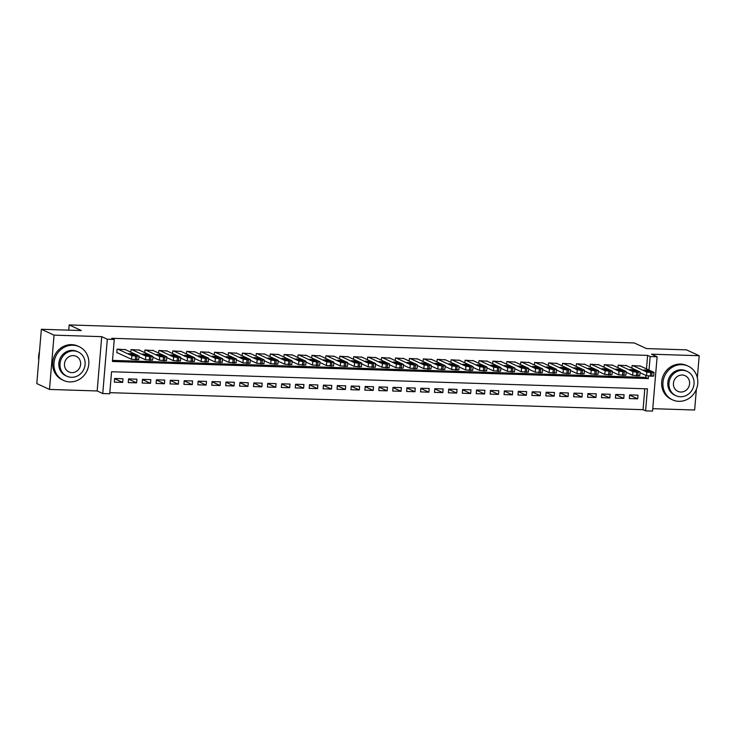 <?xml version="1.0" encoding="UTF-8"?>
<svg xmlns="http://www.w3.org/2000/svg" width="736" height="736" viewBox="0 0 736 736"><rect width="100%" height="100%" fill="white"/><g stroke="black" fill="none" stroke-linecap="round" stroke-linejoin="round"><path stroke-width="1.1" d="M646.475 368.902L647.616 355.387L650.155 356.555L657.11 356.776L652.556 411.074L645.592 410.854L647.441 388.838L111.559 371.744L109.71 393.76L102.746 393.539L107.309 339.241L114.264 339.462L112.424 361.477L648.306 378.571L648.508 376.151M97.161 390.954L101.724 336.665L54.05 335.138L41.363 329.277L36.8 383.576L49.496 389.436L97.161 390.954L102.746 393.539M652.749 408.673L694.637 410.016L696.385 389.289M109.802 392.665L643.052 409.676L645.592 410.854M54.05 335.138L49.496 389.436M697.351 377.752L699.2 355.718L651.526 354.2L657.11 356.776M41.363 329.277L81.374 330.556L69.193 324.926L634.303 342.958L646.493 348.579L686.504 349.858L699.2 355.718M125.424 349.683L117.098 349.131L116.794 352.792L117.484 352.82M139.343 350.124L131.017 349.572L130.806 352.167M153.263 350.566L144.937 350.014L144.716 352.608M167.182 351.017L158.856 350.456L158.636 353.05M181.102 351.458L172.776 350.906L172.555 353.492M195.022 351.9L186.696 351.348L186.475 353.942M208.941 352.342L200.615 351.79L200.394 354.384M222.861 352.792L214.535 352.231L214.314 354.826M236.78 353.234L228.454 352.682L228.234 355.276M250.7 353.676L242.374 353.124L242.153 355.718M264.62 354.126L256.294 353.565L256.073 356.16M278.539 354.568L270.213 354.016L269.992 356.601M292.459 355.01L284.133 354.458L283.912 357.052M306.378 355.451L298.043 354.899L297.832 357.494M320.298 355.902L311.963 355.341L311.751 357.935M334.218 356.344L325.882 355.792L325.671 358.377M348.128 356.785L339.802 356.233L339.59 358.828M362.048 357.227L353.722 356.675L353.51 359.269M375.967 357.678L367.641 357.116L367.43 359.711M389.887 358.119L381.561 357.567L381.34 360.152M403.806 358.561L395.48 358.009L395.26 360.603M417.726 359.002L409.4 358.45L409.179 361.045M431.646 359.453L423.32 358.892L423.099 361.486M445.565 359.895L437.239 359.343L437.018 361.928M459.485 360.336L451.159 359.784L450.938 362.379M473.404 360.778L465.078 360.226L464.858 362.82M487.324 361.229L478.998 360.668L478.777 363.262M501.244 361.67L492.918 361.118L492.697 363.704M515.163 362.112L506.837 361.56L506.616 364.154M529.083 362.554L520.757 362.002L520.536 364.596M543.002 363.004L534.676 362.443L534.456 365.038M556.922 363.446L548.587 362.894L548.375 365.479M570.842 363.888L562.506 363.336L562.295 365.93M584.752 364.329L576.426 363.777L576.214 366.372M598.672 364.78L590.346 364.219L590.134 366.813M612.591 365.222L604.265 364.67L604.054 367.264M626.511 365.663L618.185 365.111L617.964 367.706M629.62 395.112L637.689 398.838L629.335 398.572L629.639 394.901L637.992 395.168L637.689 398.838M615.701 394.671L623.769 398.397L615.416 398.13L615.719 394.459L624.073 394.726L623.769 398.397M601.781 394.229L609.85 397.955L601.496 397.688L601.8 394.018L610.153 394.284L609.85 397.955M587.862 393.788L595.93 397.504L587.576 397.238L587.88 393.576L596.234 393.843L595.93 397.504M573.951 393.337L582.01 397.063L573.657 396.796L573.96 393.125L582.314 393.392L582.01 397.063M560.032 392.895L568.091 396.621L559.737 396.354L560.05 392.684L568.394 392.95L568.091 396.621M546.112 392.454L554.171 396.18L545.818 395.913L546.13 392.242L554.475 392.509L554.171 396.18M532.192 392.012L540.252 395.729L531.898 395.462L532.211 391.8L540.555 392.058L540.252 395.729M518.273 391.561L526.332 395.287L517.978 395.02L518.291 391.35L526.636 391.616L526.332 395.287M504.353 391.12L512.412 394.846L504.059 394.579L504.372 390.908L512.725 391.175L512.412 394.846M490.434 390.678L498.493 394.395L490.139 394.137L490.452 390.466L498.806 390.733L498.493 394.395M476.514 390.236L484.573 393.953L476.22 393.686L476.532 390.025L484.886 390.282L484.573 393.953M462.594 389.786L470.654 393.512L462.3 393.245L462.613 389.574L470.966 389.841L470.654 393.512M448.675 389.344L456.734 393.07L448.38 392.803L448.693 389.132L457.047 389.399L456.734 393.07M434.755 388.902L442.814 392.619L434.47 392.352L434.774 388.691L443.127 388.958L442.814 392.619M420.836 388.461L428.895 392.178L420.55 391.911L420.854 388.24L429.208 388.507L428.895 392.178M406.916 388.01L414.975 391.736L406.631 391.469L406.934 387.798L415.288 388.065L414.975 391.736M392.996 387.568L401.056 391.294L392.711 391.028L393.015 387.357L401.368 387.624L401.056 391.294M379.077 387.127L387.145 390.844L378.792 390.577L379.095 386.915L387.449 387.182L387.145 390.844M365.157 386.676L373.226 390.402L364.872 390.135L365.176 386.464L373.529 386.731L373.226 390.402M351.238 386.234L359.306 389.96L350.952 389.694L351.256 386.023L359.61 386.29L359.306 389.96M337.327 385.793L345.386 389.519L337.033 389.252L337.336 385.581L345.69 385.848L345.386 389.519M323.408 385.351L331.467 389.068L323.113 388.801L323.417 385.14L331.77 385.406L331.467 389.068M309.488 384.9L317.547 388.626L309.194 388.36L309.506 384.689L317.851 384.956L317.547 388.626M295.568 384.459L303.628 388.185L295.274 387.918L295.587 384.247L303.931 384.514L303.628 388.185M281.649 384.017L289.708 387.743L281.354 387.476L281.667 383.806L290.012 384.072L289.708 387.743M267.729 383.576L275.788 387.292L267.435 387.026L267.748 383.364L276.092 383.631L275.788 387.292M253.81 383.125L261.869 386.851L253.515 386.584L253.828 382.913L262.182 383.18L261.869 386.851M239.89 382.683L247.949 386.409L239.596 386.142L239.908 382.472L248.262 382.738L247.949 386.409M225.97 382.242L234.03 385.968L225.676 385.701L225.989 382.03L234.342 382.297L234.03 385.968M212.051 381.8L220.11 385.517L211.756 385.25L212.069 381.588L220.423 381.855L220.11 385.517M198.131 381.349L206.19 385.075L197.846 384.808L198.15 381.138L206.503 381.404L206.19 385.075M184.212 380.908L192.271 384.634L183.926 384.367L184.23 380.696L192.584 380.963L192.271 384.634M170.292 380.466L178.351 384.192L170.007 383.925L170.31 380.254L178.664 380.521L178.351 384.192M156.372 380.024L164.432 383.741L156.087 383.474L156.391 379.813L164.744 380.08L164.432 383.741M142.453 379.574L150.521 383.3L142.168 383.033L142.471 379.362L150.825 379.629L150.521 383.3M128.533 379.132L136.602 382.858L128.248 382.591L128.552 378.92L136.905 379.187L136.602 382.858M643.052 409.676L644.81 388.755M122.986 378.746L114.632 378.479L114.328 382.15L122.682 382.407L122.986 378.746M647.616 355.387L111.734 338.293L114.264 339.462M112.507 360.382L645.766 377.393L645.932 375.452M640.43 366.114L632.104 365.553L631.884 368.147M69.193 324.926L68.752 330.151M101.724 336.665L107.309 339.241M649.014 370.07L650.155 356.555M645.766 377.393L648.306 378.571M114.614 378.69L122.682 382.407M639.759 365.801L653.826 372.296L652.059 372.674L646.861 372.076L632.804 365.58M640.026 372.72L646.558 375.737L646.861 372.076M650.744 371.413L646.291 371.266L643.706 370.015L648.306 370.282L650.725 371.643M654 372.453L653.697 376.124L646.558 375.737M678.813 401.332A18.584 17.222 114.8 0 0 697.158 386.952A18.584 17.222 114.8 0 0 688.142 366.123A18.584 17.222 114.8 0 0 681.886 364.651A18.584 17.222 114.8 0 0 663.541 379.04A18.584 17.222 114.8 0 0 672.557 399.86A18.584 17.222 114.8 0 0 678.813 401.332M688.142 366.123L686.872 365.534A18.584 17.222 114.8 0 0 680.616 364.062A18.584 17.222 114.8 0 0 662.271 378.451A18.584 17.222 114.8 0 0 671.287 399.28L672.557 399.86M675.906 395.683L674.737 395.14A13.377 12.402 -65.2 0 1 668.242 380.144A13.377 12.402 -65.2 0 1 681.453 369.785A13.377 12.402 -65.2 0 1 685.961 370.843L687.13 371.386A13.377 12.402 114.8 0 0 682.622 370.328A13.377 12.402 114.8 0 0 669.41 380.687A13.377 12.402 114.8 0 0 675.906 395.683A13.377 12.402 114.8 0 0 680.404 396.741A13.377 12.402 114.8 0 0 693.616 386.382A13.377 12.402 114.8 0 0 687.13 371.386M682.235 375.02A8.62 7.986 114.8 0 0 673.716 381.699A8.62 7.986 114.8 0 0 677.902 391.359A8.62 7.986 114.8 0 0 680.8 392.04A8.62 7.986 114.8 0 0 689.319 385.37A8.62 7.986 114.8 0 0 685.133 375.7A8.62 7.986 114.8 0 0 682.235 375.02M69.846 381.91A18.584 17.222 114.8 0 0 88.2 367.522A18.584 17.222 114.8 0 0 79.184 346.693A18.584 17.222 114.8 0 0 72.928 345.221A18.584 17.222 114.8 0 0 54.584 359.61A18.584 17.222 114.8 0 0 63.6 380.438A18.584 17.222 114.8 0 0 69.846 381.91M79.184 346.693L77.915 346.113A18.584 17.222 114.8 0 0 71.659 344.641A18.584 17.222 114.8 0 0 53.314 359.03A18.584 17.222 114.8 0 0 62.33 379.85L63.6 380.438M66.948 376.252L65.78 375.719A13.377 12.402 -65.2 0 1 59.285 360.723A13.377 12.402 -65.2 0 1 72.496 350.364A13.377 12.402 -65.2 0 1 76.995 351.422L78.163 351.955A13.377 12.402 114.8 0 0 73.664 350.897A13.377 12.402 114.8 0 0 60.453 361.256A13.377 12.402 114.8 0 0 66.948 376.252A13.377 12.402 114.8 0 0 71.447 377.31A13.377 12.402 114.8 0 0 84.658 366.951A13.377 12.402 114.8 0 0 78.163 351.955M73.269 355.598A8.62 7.986 114.8 0 0 64.759 362.268A8.62 7.986 114.8 0 0 68.945 371.938A8.62 7.986 114.8 0 0 71.843 372.618A8.62 7.986 114.8 0 0 80.353 365.939A8.62 7.986 114.8 0 0 76.176 356.279A8.62 7.986 114.8 0 0 73.269 355.598M39.468 351.753A18.584 17.222 114.8 0 0 38.769 360.143M625.839 365.36L639.906 371.846L636.741 372.186L632.942 371.625L618.884 365.13M626.106 372.278L632.638 375.296L632.942 371.625M636.824 370.962L632.371 370.824L629.786 369.573L634.386 369.84L636.806 371.192M640.081 372.011L639.777 375.682L632.638 375.296M611.92 364.909L625.986 371.404L624.22 371.79L619.022 371.183L604.964 364.688M612.186 371.836L618.718 374.854L619.022 371.183M622.904 370.521L618.452 370.383L615.866 369.122L620.466 369.398L622.886 370.751M626.161 371.57L625.858 375.231L618.718 374.854M598 364.467L612.067 370.962L610.3 371.34L605.102 370.742L591.045 364.246M598.267 371.395L604.799 374.412L605.102 370.742M608.985 370.079L604.532 369.932L601.956 368.681L606.547 368.957L608.966 370.309M612.242 371.119L611.938 374.79L604.799 374.412M584.08 364.026L598.147 370.521L596.381 370.898L591.192 370.3L577.125 363.805M584.347 370.944L590.879 373.962L591.192 370.3M595.065 369.638L590.612 369.49L588.036 368.239L592.627 368.506L595.047 369.868M598.322 370.677L598.018 374.348L590.879 373.962M570.17 363.584L584.228 370.07L582.461 370.456L577.272 369.849L563.206 363.354M570.428 370.502L576.96 373.52L577.272 369.849M581.146 369.187L576.693 369.049L574.117 367.798L578.708 368.064L581.127 369.417M584.412 370.236L584.099 373.906L576.96 373.52M556.25 363.133L570.308 369.628L567.152 369.969L563.353 369.408L549.286 362.912M556.508 370.061L563.04 373.078L563.353 369.408M567.226 368.745L562.773 368.607L560.197 367.347L564.788 367.623L567.208 368.975M570.492 369.794L570.179 373.456L563.04 373.078M542.331 362.692L556.388 369.187L554.622 369.564L549.433 368.966L535.366 362.471M542.588 369.619L549.12 372.637L549.433 368.966M553.306 368.304L548.854 368.156L546.278 366.905L550.868 367.172L553.288 368.534M556.572 369.343L556.26 373.014L549.12 372.637M528.411 362.25L542.469 368.745L540.702 369.122L535.514 368.524L521.447 362.029M528.669 369.168L535.201 372.186L535.514 368.524M539.387 367.862L534.934 367.715L532.358 366.464L536.958 366.73L539.368 368.092M542.653 368.902L542.34 372.572L535.201 372.186M514.492 361.799L528.549 368.294L526.783 368.681L521.594 368.074L507.527 361.578M514.749 368.727L521.281 371.744L521.594 368.074M525.467 367.411L521.014 367.273L518.438 366.022L523.038 366.289L525.449 367.641M528.733 368.46L528.42 372.131L521.281 371.744M500.572 361.358L514.63 367.853L511.474 368.193L507.674 367.632L493.608 361.137M500.83 368.285L507.362 371.303L507.674 367.632M511.557 366.97L507.095 366.832L504.519 365.571L509.119 365.847L511.529 367.2M514.814 368.018L514.501 371.68L507.362 371.303M486.652 360.916L500.71 367.411L498.944 367.788L493.755 367.19L479.688 360.695M486.91 367.844L493.442 370.852L493.755 367.19M497.637 366.528L493.175 366.381L490.599 365.13L495.199 365.396L497.61 366.758M500.894 367.568L500.581 371.238L493.442 370.852M472.733 360.474L486.79 366.97L485.024 367.347L479.835 366.74L465.768 360.254M472.99 367.393L479.532 370.41L479.835 366.74M483.718 366.086L479.265 365.939L476.68 364.688L481.28 364.955L483.699 366.316M486.974 367.126L486.662 370.797L479.532 370.41M458.813 360.024L472.88 366.519L471.104 366.905L465.916 366.298L451.858 359.803M459.08 366.951L465.612 369.969L465.916 366.298M469.798 365.636L465.345 365.498L462.76 364.246L467.36 364.513L469.78 365.866M473.055 366.684L472.751 370.346L465.612 369.969M444.894 359.582L458.96 366.077L455.796 366.418L451.996 365.856L437.938 359.361M445.16 366.51L451.692 369.527L451.996 365.856M455.878 365.194L451.426 365.056L448.84 363.796L453.44 364.072L455.86 365.424M459.135 366.234L458.832 369.904L451.692 369.527M430.974 359.14L445.041 365.636L443.265 366.013L438.076 365.415L424.019 358.92M431.241 366.068L437.773 369.076L438.076 365.415M441.959 364.752L437.506 364.605L434.921 363.354L439.521 363.621L441.94 364.982M445.216 365.792L444.912 369.463L437.773 369.076M417.054 358.699L431.121 365.194L429.346 365.571L424.157 364.964L410.099 358.478M417.321 365.617L423.853 368.635L424.157 364.964M428.039 364.302L423.586 364.164L421.001 362.912L425.601 363.179L428.021 364.541M431.296 365.35L430.992 369.021L423.853 368.635M403.135 358.248L417.202 364.743L415.435 365.13L410.237 364.522L396.18 358.027M403.402 365.176L409.934 368.193L410.237 364.522M414.12 363.86L409.667 363.722L407.082 362.471L411.682 362.738L414.101 364.09M417.376 364.909L417.073 368.57L409.934 368.193M389.215 357.806L403.282 364.302L400.117 364.642L396.318 364.081L382.26 357.586M389.482 364.734L396.014 367.752L396.318 364.081M400.2 363.418L395.747 363.28L393.162 362.02L397.762 362.296L400.182 363.648M403.457 364.458L403.153 368.129L396.014 367.752M375.296 357.365L389.362 363.86L387.596 364.237L382.398 363.639L368.34 357.144M375.562 364.292L382.094 367.301L382.398 363.639M386.28 362.977L381.828 362.83L379.242 361.578L383.842 361.845L386.262 363.207M389.537 364.016L389.234 367.687L382.094 367.301M361.376 356.923L375.443 363.418L372.278 363.75L368.478 363.188L354.421 356.693M361.643 363.842L368.175 366.859L368.478 363.188M372.361 362.526L367.908 362.388L365.332 361.137L369.923 361.404L372.342 362.756M375.618 363.575L375.314 367.246L368.175 366.859M347.456 356.472L361.523 362.968L359.757 363.354L354.568 362.747L340.501 356.252M347.723 363.4L354.255 366.418L354.568 362.747M358.441 362.084L353.988 361.946L351.412 360.695L356.003 360.962L358.423 362.314M361.698 363.133L361.394 366.795L354.255 366.418M333.537 356.031L347.604 362.526L344.448 362.866L340.648 362.305L326.582 355.81M333.804 362.958L340.336 365.976L340.648 362.305M344.522 361.643L340.069 361.496L337.493 360.244L342.084 360.52L344.503 361.873M347.788 362.682L347.475 366.353L340.336 365.976M319.626 355.589L333.684 362.084L331.918 362.462L326.729 361.864L312.662 355.368M319.884 362.508L326.416 365.525L326.729 361.864M330.602 361.201L326.149 361.054L323.573 359.803L328.164 360.07L330.584 361.431M333.868 362.241L333.555 365.912L326.416 365.525M305.707 355.148L319.764 361.634L317.998 362.02L312.809 361.413L298.742 354.918M305.964 362.066L312.496 365.084L312.809 361.413M316.682 360.75L312.23 360.612L309.654 359.361L314.244 359.628L316.664 360.98M319.948 361.799L319.636 365.47L312.496 365.084M291.787 354.697L305.845 361.192L304.078 361.578L298.89 360.971L284.823 354.476M292.045 361.624L298.577 364.642L298.89 360.971M302.763 360.309L298.31 360.171L295.734 358.91L300.334 359.186L302.744 360.539M306.029 361.358L305.716 365.019L298.577 364.642M277.868 354.255L291.925 360.75L290.159 361.128L284.97 360.53L270.903 354.034M278.125 361.183L284.657 364.2L284.97 360.53M288.843 359.867L284.39 359.72L281.814 358.469L286.414 358.745L288.825 360.097M292.109 360.907L291.796 364.578L284.657 364.2M263.948 353.814L278.006 360.309L276.239 360.686L271.05 360.088L256.984 353.593M264.206 360.732L270.738 363.75L271.05 360.088M274.933 359.426L270.471 359.278L267.895 358.027L272.495 358.294L274.905 359.656M278.19 360.465L277.877 364.136L270.738 363.75M250.028 353.372L264.086 359.858L262.32 360.244L257.131 359.637L243.064 353.142M250.286 360.29L256.818 363.308L257.131 359.637M261.013 358.975L256.551 358.837L253.975 357.586L258.575 357.852L260.986 359.205M264.27 360.024L263.957 363.694L256.818 363.308M236.109 352.921L250.166 359.416L248.4 359.803L243.211 359.196L229.144 352.7M236.366 359.849L242.908 362.866L243.211 359.196M247.094 358.533L242.632 358.395L240.056 357.135L244.656 357.411L247.075 358.763M250.35 359.582L250.038 363.244L242.908 362.866M222.189 352.48L236.256 358.975L234.48 359.352L229.292 358.754L215.225 352.259M222.456 359.407L228.988 362.425L229.292 358.754M233.174 358.092L228.721 357.944L226.136 356.693L230.736 356.969L233.156 358.322M236.431 359.131L236.127 362.802L228.988 362.425M208.27 352.038L222.336 358.533L220.561 358.91L215.372 358.312L201.314 351.817M208.536 358.956L215.068 361.974L215.372 358.312M219.254 357.65L214.802 357.503L212.216 356.252L216.816 356.518L219.236 357.88M222.511 358.69L222.208 362.36L215.068 361.974M194.35 351.596L208.417 358.082L206.641 358.469L201.452 357.862L187.395 351.366M194.617 358.515L201.149 361.532L201.452 357.862M205.335 357.199L200.882 357.061L198.297 355.81L202.897 356.077L205.316 357.429M208.592 358.248L208.288 361.919L201.149 361.532M180.43 351.146L194.497 357.641L191.332 357.981L187.533 357.42L173.475 350.925M180.697 358.073L187.229 361.091L187.533 357.42M191.415 356.758L186.962 356.62L184.377 355.359L188.977 355.635L191.397 356.988M194.672 357.806L194.368 361.468L187.229 361.091M166.511 350.704L180.578 357.199L178.811 357.576L173.613 356.978L159.556 350.483M166.778 357.632L173.31 360.649L173.613 356.978M177.496 356.316L173.043 356.169L170.458 354.918L175.058 355.184L177.477 356.546M180.752 357.356L180.449 361.026L173.31 360.649M152.591 350.262L166.658 356.758L164.892 357.135L159.694 356.537L145.636 350.042M152.858 357.181L159.39 360.198L159.694 356.537M163.576 355.874L159.123 355.727L156.538 354.476L161.138 354.743L163.558 356.104M166.833 356.914L166.529 360.585L159.39 360.198M138.672 349.812L152.738 356.307L150.972 356.693L145.774 356.086L131.716 349.591M138.938 356.739L145.47 359.757L145.774 356.086M149.656 355.424L145.204 355.286L142.618 354.034L147.218 354.301L149.638 355.654M152.913 356.472L152.61 360.143L145.47 359.757M124.752 349.37L138.819 355.865L135.654 356.206L131.854 355.644L117.797 349.149M116.812 352.507L131.551 359.315L131.854 355.644M135.737 354.982L131.284 354.844L128.708 353.584L133.299 353.86L135.718 355.212M138.994 356.031L138.69 359.692L131.551 359.315M651.746 376.344L652.059 372.674M650.357 376.298L650.661 372.628M648.306 370.282L648.195 371.634M637.827 375.903L638.14 372.232M636.438 375.857L636.741 372.186M634.386 369.84L634.276 371.192M623.907 375.452L624.22 371.79M622.518 375.406L622.822 371.744M620.466 369.398L620.356 370.751M609.988 375.01L610.3 371.34M608.598 374.964L608.902 371.294M606.547 368.957L606.436 370.309M596.068 374.569L596.381 370.898M594.679 374.523L594.982 370.852M592.627 368.506L592.517 369.858M582.148 374.118L582.461 370.456M580.759 374.081L581.072 370.41M578.708 368.064L578.597 369.417M568.229 373.676L568.542 370.006M566.84 373.63L567.152 369.969M564.788 367.623L564.678 368.975M554.309 373.235L554.622 369.564M552.92 373.189L553.233 369.518M550.868 367.172L550.758 368.534M540.399 372.793L540.702 369.122M539 372.747L539.313 369.076M536.958 366.73L536.838 368.083M526.479 372.342L526.783 368.681M525.081 372.306L525.394 368.635M523.038 366.289L522.919 367.641M512.56 371.901L512.863 368.23M511.161 371.855L511.474 368.193M509.119 365.847L508.999 367.2M498.64 371.459L498.944 367.788M497.242 371.413L497.554 367.742M495.199 365.396L495.08 366.749M484.72 371.018L485.024 367.347M483.322 370.972L483.635 367.301M481.28 364.955L481.16 366.307M470.801 370.567L471.104 366.905M469.412 370.53L469.715 366.859M467.36 364.513L467.24 365.866M456.881 370.125L457.185 366.454M455.492 370.079L455.796 366.418M453.44 364.072L453.33 365.424M442.962 369.684L443.265 366.013M441.572 369.638L441.876 365.967M439.521 363.621L439.41 364.973M429.042 369.242L429.346 365.571M427.653 369.196L427.956 365.525M425.601 363.179L425.491 364.532M415.122 368.791L415.435 365.13M413.733 368.754L414.037 365.084M411.682 362.738L411.571 364.09M401.203 368.35L401.516 364.679M399.814 368.304L400.117 364.642M397.762 362.296L397.652 363.648M387.283 367.908L387.596 364.237M385.894 367.862L386.198 364.191M383.842 361.845L383.732 363.198M373.364 367.466L373.676 363.796M371.974 367.42L372.278 363.75M369.923 361.404L369.812 362.756M359.444 367.016L359.757 363.354M358.055 366.979L358.358 363.308M356.003 360.962L355.893 362.314M345.524 366.574L345.837 362.903M344.135 366.528L344.448 362.866M342.084 360.52L341.973 361.873M331.605 366.132L331.918 362.462M330.216 366.086L330.528 362.416M328.164 360.07L328.054 361.422M317.685 365.691L317.998 362.02M316.296 365.645L316.609 361.974M314.244 359.628L314.134 360.98M303.775 365.24L304.078 361.578M302.376 365.194L302.689 361.532M300.334 359.186L300.214 360.539M289.855 364.798L290.159 361.128M288.457 364.752L288.77 361.082M286.414 358.745L286.295 360.097M275.936 364.357L276.239 360.686M274.537 364.311L274.85 360.64M272.495 358.294L272.375 359.646M262.016 363.915L262.32 360.244M260.618 363.869L260.93 360.198M258.575 357.852L258.456 359.205M248.096 363.464L248.4 359.803M246.698 363.418L247.011 359.757M244.656 357.411L244.536 358.763M234.177 363.023L234.48 359.352M232.788 362.977L233.091 359.306M230.736 356.969L230.616 358.322M220.257 362.581L220.561 358.91M218.868 362.535L219.172 358.864M216.816 356.518L216.706 357.871M206.338 362.14L206.641 358.469M204.948 362.094L205.252 358.423M202.897 356.077L202.786 357.429M192.418 361.689L192.722 358.018M191.029 361.643L191.332 357.981M188.977 355.635L188.867 356.988M178.498 361.247L178.811 357.576M177.109 361.201L177.413 357.53M175.058 355.184L174.947 356.546M164.579 360.806L164.892 357.135M163.19 360.76L163.493 357.089M161.138 354.743L161.028 356.095M150.659 360.355L150.972 356.693M149.27 360.318L149.574 356.647M147.218 354.301L147.108 355.654M136.74 359.913L137.052 356.242M135.35 359.867L135.654 356.206M133.299 353.86L133.188 355.212"/></g></svg>

